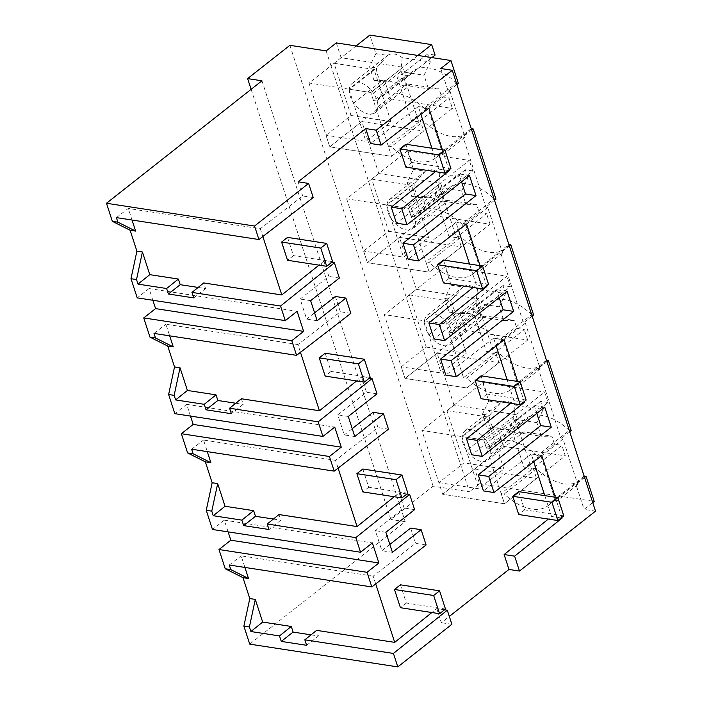 <?xml version="1.0" encoding="UTF-8"?>
<svg xmlns="http://www.w3.org/2000/svg" width="702" height="702" viewBox="0 0 702 702"><rect width="100%" height="100%" fill="white"/><g stroke="black" fill="none" stroke-linecap="round" stroke-linejoin="round"><path stroke-width="0.53" stroke-dasharray="3.51 2.63" d="M116.4 217.62L128.273 208.441L132.037 220.024M313.224 197.569L302.711 195.955L260.302 228.738L128.273 208.441M152.86 300.272L149.052 288.548L137.215 297.867M261.951 80.8L405.203 521.674L249.728 644.138M228.115 531.879L224.298 520.156L212.469 529.475M190.488 416.075L186.679 404.352L174.842 413.671M198.148 287.434L205.563 288.575L203.738 282.95M260.302 228.738L262.838 236.521M389.847 544.454L381.906 550.71L375.386 530.651L404.115 508.02L399.157 492.786L394.234 496.735M410.626 528.088L415.593 543.366L373.183 576.149L375.71 583.932M444.585 609.784L436.784 608.59L431.862 612.539M436.784 608.59L441.365 622.692L449.315 616.426M544.787 495.638L551.553 516.479L548.323 519.076M541.751 455.589L531.247 453.966L533.774 461.749M531.247 453.966L483.45 490.917M536.793 413.399L534.24 405.528L471.709 454.782M507.16 379.835L513.934 400.675L510.696 403.273M504.124 339.786L493.62 338.162L496.147 345.946M493.62 338.162L445.823 375.114M499.166 297.595L496.612 289.724L434.082 338.978M469.533 264.031L476.307 284.872L473.069 287.469M466.505 223.982L455.993 222.358L458.52 230.142M455.993 222.358L408.195 259.31M461.539 181.792L458.985 173.92L396.454 223.175M431.905 148.227L438.68 169.068L435.442 171.665M428.878 108.178L418.366 106.564L420.893 114.338M418.366 106.564L370.568 143.506M298.122 181.818L302.711 195.955M331.704 262.373L323.903 261.179L318.98 265.128M323.903 261.179L328.861 276.421L300.131 299.043L306.651 319.112L314.593 312.846M335.38 296.481L340.338 311.758L297.929 344.542L300.465 352.325M369.331 378.176L361.53 376.983L356.607 380.932M361.53 376.983L366.488 392.225L337.759 414.847L344.278 434.907L352.22 428.65M372.999 412.285L377.966 427.562L335.556 460.345L338.092 468.129M251.114 89.338L390.874 519.471L433.116 486.196L469.419 491.777L464.61 476.956L442.637 494.261L504.466 503.764L501.131 493.506L533.239 468.216L536.574 478.474L504.466 503.764L565.303 455.844L561.89 445.358L531.589 469.226L517.672 426.368L547.972 402.5L544.559 392.014L483.722 439.935L504.466 503.764L442.637 494.261L421.902 430.431L483.722 439.935L515.83 414.645L454.01 405.142L443.866 413.127L464.61 476.956L474.745 468.971L479.563 483.783L469.419 491.777M405.203 521.674L390.874 519.471M555.291 497.253L561.846 517.418M442.409 149.842L448.964 170.007M480.036 265.646L486.591 285.811M517.664 381.449L524.218 401.614M595.515 511.153L584.055 509.389L592.725 502.562M440.803 68.515L448.218 91.313L450.122 91.611L464.935 137.197L463.03 136.908L485.845 207.116L487.75 207.415L502.562 253.001L500.658 252.711L523.464 322.92L525.377 323.218L540.189 368.804L538.285 368.515L561.091 438.724L563.004 439.022L577.816 484.608L575.912 484.319L584.055 509.389M456.888 84.486L448.218 91.313M336.311 42.91L341.128 57.731L402.957 67.234L370.84 92.524L391.584 156.353L388.25 146.095L391.383 146.578L423.49 121.288L420.358 120.805L388.25 146.095M458.353 83.327L456.44 83.038L424.333 108.327L428.159 108.915L442.971 154.501L439.145 153.922A48.14 28.238 51.8 0 1 435.337 158.143A48.14 28.238 51.8 0 1 391.383 146.578M424.333 108.327A48.14 28.238 51.8 0 0 380.387 96.753A48.14 28.238 51.8 0 0 376.57 100.983L408.678 75.693A48.14 28.238 51.8 0 1 412.495 71.464A48.14 28.238 51.8 0 1 456.44 83.038M408.678 75.693L405.545 75.211L402.957 67.234M341.128 57.731L330.984 65.716L443.866 413.127L421.902 430.431M326.176 50.895L330.984 65.716L309.02 83.02L370.84 92.524L373.438 100.5L405.545 75.211M289.873 45.323L433.116 486.196M149.052 288.548L297.122 311.311M193.734 297.894L205.563 288.575M310.635 300.658L300.131 299.043M317.155 320.726L306.651 319.112M339.364 278.036L328.861 276.421M448.288 170.542L438.68 169.068M469.489 175.535L458.985 173.92M450.122 91.611L428.159 108.915M464.935 137.197L442.971 154.501M471.235 128.641L439.145 153.922M471.7 130.081L463.03 136.908M494.515 200.289L485.845 207.116M376.57 100.983L373.438 100.5M487.75 207.415L465.786 224.719L461.96 224.131A48.14 28.238 51.8 0 0 418.015 212.557A48.14 28.238 51.8 0 0 414.198 216.786L446.305 191.497L443.173 191.014L440.584 183.038L408.467 208.327L346.648 198.824L378.755 173.534L361.863 121.56L329.756 146.85L391.584 156.353L423.692 131.063L420.358 120.805M309.02 83.02L329.756 146.85L391.584 156.353L452.421 108.433L449.017 97.947L418.717 121.815L404.791 78.957L431.897 57.608M361.863 121.56L423.692 131.063M471.253 128.624A48.14 28.238 51.8 0 1 467.444 132.853A48.14 28.238 51.8 0 1 423.49 121.288M495.981 199.131L494.068 198.841L461.96 224.131M446.305 191.497A48.14 28.238 51.8 0 1 450.122 187.267A48.14 28.238 51.8 0 1 494.068 198.841M378.755 173.534L440.584 183.038M479.563 483.783L594.199 501.403M451.877 624.306L441.365 622.692M474.745 468.971L536.574 478.474M584.134 476.035A48.14 28.238 51.8 0 1 580.326 480.265A48.14 28.238 51.8 0 1 536.372 468.699L533.239 468.216M584.582 477.483L575.912 484.319M346.648 198.824L367.383 262.653L399.491 237.364L416.383 289.338L384.275 314.628L405.01 378.457L437.118 353.167L454.01 405.142M536.372 468.699L504.264 493.989L501.131 493.506M577.816 484.608L555.852 501.912L552.026 501.325A48.14 28.238 51.8 0 1 548.218 505.554A48.14 28.238 51.8 0 1 504.264 493.989M552.026 501.325L584.117 476.053M569.77 431.897L561.091 438.724M546.955 361.679L538.285 368.515M563.004 439.022L541.04 456.326L537.214 455.738L569.322 430.449L571.235 430.738M541.04 456.326L555.852 501.912M561.161 517.953L551.553 516.479M544.743 407.142L534.24 405.528M311.03 634.845L318.445 635.986L316.62 630.361M373.183 576.149L241.155 555.852L244.91 567.435M229.273 565.031L241.155 555.852M426.105 544.98L415.593 543.366M392.409 552.334L381.906 550.71M385.889 532.265L375.386 530.651M306.616 645.305L318.445 635.986M224.298 520.156L372.376 542.918M537.214 455.738A48.14 28.238 51.8 0 0 493.269 444.164A48.14 28.238 51.8 0 0 489.452 448.394L486.319 447.911L483.722 439.935L461.828 436.574L486.89 416.83L503.852 469.033L463.917 462.899L438.864 482.634L442.637 494.261L503.474 446.34L497.464 427.843L509.336 429.668L493.901 429.001A18.585 10.899 -128.2 0 1 489.461 415.321L500.614 402.834A18.594 10.907 51.8 0 1 500.702 402.755A18.594 10.907 51.8 0 1 515.084 405.054L543.199 409.371L536.881 422.613L541.33 436.293L551.912 436.214L554.519 444.226L561.89 445.358M489.452 448.394L521.56 423.104A48.14 28.238 51.8 0 1 525.377 418.875A48.14 28.238 51.8 0 1 569.322 430.449M521.56 423.104L518.427 422.622L515.83 414.645M437.118 353.167L498.947 362.671L495.612 352.413L463.504 377.702L466.637 378.185L498.745 352.895L495.612 352.413M546.507 360.231A48.14 28.238 51.8 0 1 542.699 364.461A48.14 28.238 51.8 0 1 498.745 352.895M518.427 422.622L486.319 447.911M186.679 404.352L334.749 427.114M376.992 393.84L366.488 392.225M348.262 416.462L337.759 414.847M354.782 436.53L344.278 434.907M241.365 398.754L243.19 404.378L231.362 413.697M235.775 403.238L243.19 404.378M297.929 344.542L165.9 324.245L169.665 335.828M154.019 333.424L165.9 324.245M350.851 313.373L340.338 311.758M485.916 286.346L476.307 284.872M507.116 291.339L496.612 289.724M443.173 191.014L411.065 216.304L408.467 208.327L429.212 272.157L425.877 261.899L429.01 262.381L461.117 237.092L457.985 236.609L425.877 261.899M414.198 216.786L411.065 216.304M502.562 253.001L480.598 270.305L476.772 269.726A48.14 28.238 51.8 0 1 472.964 273.947A48.14 28.238 51.8 0 1 429.01 262.381M465.786 224.719L480.598 270.305M472.964 273.947L505.071 248.657A48.14 28.238 51.8 0 0 508.88 244.428L476.772 269.726M509.327 245.875L500.658 252.711M532.142 316.093L523.464 322.92M428.22 214.733L490.049 224.236L429.212 272.157L367.383 262.653L363.61 251.026L388.662 231.291L371.7 179.089L407.485 150.904L413.487 169.401L407.178 182.634L411.626 196.314L422.209 196.235L428.22 214.733L367.383 262.653L429.212 272.157L461.319 246.867L457.985 236.609M399.491 237.364L461.319 246.867M505.071 248.657A48.14 28.238 51.8 0 1 461.117 237.092M533.608 314.935L531.695 314.645L499.587 339.935L503.413 340.523L518.225 386.109L514.399 385.53A48.14 28.238 51.8 0 1 510.591 389.75A48.14 28.238 51.8 0 1 466.637 378.185M499.587 339.935A48.14 28.238 51.8 0 0 455.642 328.36A48.14 28.238 51.8 0 0 451.825 332.59L483.932 307.3A48.14 28.238 51.8 0 1 487.75 303.071A48.14 28.238 51.8 0 1 531.695 314.645M483.932 307.3L480.8 306.818L478.202 298.841L446.095 324.131L463.504 377.702M416.383 289.338L478.202 298.841M406.958 493.98L399.157 492.786M414.619 509.643L404.115 508.02M278.992 514.557L280.818 520.182L268.989 529.501M273.403 519.041L280.818 520.182M335.556 460.345L203.527 440.049L207.292 451.632M191.646 449.227L203.527 440.049M388.478 429.176L377.966 427.562M523.543 402.149L513.934 400.675M525.377 323.218L503.413 340.523M480.8 306.818L448.692 332.107L446.095 324.131L384.275 314.628M451.825 332.59L448.692 332.107M540.189 368.804L518.225 386.109M546.489 360.249L514.399 385.53M465.847 330.537L527.676 340.04L466.839 387.96L405.01 378.457L401.237 366.83L426.289 347.095L409.327 294.893L445.112 266.707L451.114 285.205L444.805 298.438L449.254 312.118L459.836 312.039L465.847 330.537L405.01 378.457L466.839 387.96L498.947 362.671M287.53 237.399L293.454 255.633L332.616 261.653M293.454 255.633L287.539 260.293M325.158 353.203L331.081 371.437L370.244 377.457M331.081 371.437L325.166 376.096M362.785 469.006L368.708 487.241L407.871 493.26M368.708 487.241L362.794 491.9M400.412 584.81L406.335 603.044L445.498 609.064M406.335 603.044L400.421 607.704M405.817 144.217L411.749 162.452L450.912 168.471M411.749 162.452L405.835 167.111M443.445 260.021L449.377 278.255L488.539 284.275M449.377 278.255L443.462 282.915M481.072 375.824L487.004 394.059L526.167 400.079M487.004 394.059L481.089 398.718M518.699 491.628L524.631 509.863L563.794 515.882M524.631 509.863L518.717 514.522M356.081 45.955L334.073 63.285L351.035 115.488L325.982 135.223L329.756 146.85L390.593 98.929L384.582 80.432L396.454 82.257L381.019 81.59L373.999 80.511L384.582 80.432M373.999 80.511L369.55 66.83L375.868 53.598L369.857 35.1M351.035 115.488L390.97 121.621L365.909 141.365L325.982 135.223M334.073 63.285L374.008 69.419L390.97 121.621M349.254 89.444A18.585 10.899 -128.2 0 0 353.694 103.115A18.594 10.907 -128.2 0 0 360.679 110.442A18.594 10.907 -128.2 0 0 375.061 112.741A18.594 10.907 -128.2 0 0 375.149 112.662A18.594 10.907 -128.2 0 0 377.86 106.827A18.585 10.899 -128.2 0 0 373.411 93.155A18.594 10.907 -128.2 0 0 366.426 85.828A18.594 10.907 -128.2 0 0 352.044 83.529A18.594 10.907 -128.2 0 0 351.956 83.599A18.594 10.907 -128.2 0 0 349.245 89.435L376.57 67.91A18.585 10.899 -128.2 0 0 381.028 81.581M417.909 55.458L370.84 92.524L348.947 89.163L374.008 69.419M375.868 53.598L387.732 55.423A18.594 10.907 51.8 0 1 387.829 55.344A18.594 10.907 51.8 0 1 402.211 57.643L430.317 61.96L424.008 75.202L428.448 88.882L439.04 88.803L441.637 96.815L449.017 97.947M430.317 61.96L427.711 53.957L435.091 55.089M387.732 55.423L376.579 67.91L369.55 66.83M375.061 112.741L410.837 84.556A18.594 10.907 51.8 0 0 410.924 84.486L439.04 88.803M390.593 98.929L452.421 108.433M410.837 84.556A18.594 10.907 51.8 0 1 396.454 82.257M348.947 89.163L365.909 141.365M402.211 57.643L400.745 71.622L424.008 75.202M400.737 71.63A18.585 10.899 51.8 0 1 405.177 85.302L428.448 88.882M410.924 84.486L405.186 85.302L377.851 106.827M427.711 53.957L397.411 77.825L404.791 78.957M397.411 77.825L411.337 120.683L418.717 121.815M441.637 96.815L411.337 120.683M388.662 231.291L428.597 237.425L403.536 257.169L363.61 251.026M371.7 179.089L411.635 185.223L428.597 237.425M404.054 201.632A18.594 10.907 -128.2 0 0 389.671 199.333A18.594 10.907 -128.2 0 0 389.584 199.403A18.594 10.907 -128.2 0 0 386.872 205.238A18.585 10.899 -128.2 0 0 391.321 218.919A18.594 10.907 -128.2 0 0 398.306 226.246A18.594 10.907 -128.2 0 0 412.679 228.545A18.594 10.907 -128.2 0 0 412.776 228.466A18.594 10.907 -128.2 0 0 415.487 222.631A18.585 10.899 -128.2 0 0 411.039 208.959A18.594 10.907 -128.2 0 0 404.054 201.632M407.485 150.904L469.305 160.407L408.467 208.327L386.574 204.966L411.635 185.223M413.487 169.401L425.359 171.227A18.594 10.907 51.8 0 1 425.456 171.148A18.594 10.907 51.8 0 1 439.829 173.447L467.944 177.764L461.635 191.005L466.075 204.686L476.667 204.607L479.264 212.618L486.644 213.75L456.344 237.618L442.418 194.761L472.718 170.893L469.305 160.407M467.944 177.764L465.338 169.761L472.718 170.893M425.359 171.227L414.198 183.713L386.872 205.238M407.178 182.634L414.206 183.713A18.585 10.899 -128.2 0 0 418.655 197.385L411.626 196.314M422.209 196.235L434.082 198.061L418.646 197.394L391.321 218.919M412.679 228.545L448.464 200.36A18.594 10.907 51.8 0 0 448.552 200.289L476.667 204.607M490.049 224.236L486.644 213.75M448.464 200.36A18.594 10.907 51.8 0 1 434.082 198.061M386.574 204.966L403.536 257.169M439.829 173.447L438.373 187.425A18.585 10.899 51.8 0 1 442.804 201.097L415.479 222.631M448.552 200.289L442.813 201.105M465.338 169.761L435.038 193.629L442.418 194.761M435.038 193.629L448.964 236.486L456.344 237.618M479.264 212.618L448.964 236.486M411.039 208.959L438.373 187.425L461.635 191.005M442.804 201.105L466.075 204.686M426.289 347.095L466.225 353.229L441.163 372.973L401.237 366.83M409.327 294.893L449.262 301.026L466.225 353.229M441.681 317.436A18.594 10.907 -128.2 0 0 427.299 315.137A18.594 10.907 -128.2 0 0 427.211 315.207A18.594 10.907 -128.2 0 0 424.499 321.042A18.585 10.899 -128.2 0 0 428.948 334.722A18.594 10.907 -128.2 0 0 435.933 342.049A18.594 10.907 -128.2 0 0 450.307 344.349A18.594 10.907 -128.2 0 0 450.403 344.27A18.594 10.907 -128.2 0 0 453.115 338.434A18.585 10.899 -128.2 0 0 448.657 324.763A18.594 10.907 -128.2 0 0 441.681 317.436M445.112 266.707L506.932 276.211L446.095 324.131L424.201 320.77L449.262 301.026M451.114 285.205L462.987 287.03A18.594 10.907 51.8 0 1 463.083 286.951A18.594 10.907 51.8 0 1 477.457 289.25L505.572 293.568L499.262 306.809L503.703 320.489L514.294 320.41L516.891 328.422L524.271 329.554L493.971 353.422L480.045 310.565L510.345 286.697L506.932 276.211M505.572 293.568L502.965 285.565L510.345 286.697M462.987 287.03L451.825 299.517A18.585 10.899 -128.2 0 0 456.282 313.189M444.805 298.438L451.834 299.517L424.499 321.042M449.254 312.118L456.274 313.197L471.709 313.864L459.836 312.039M450.307 344.349L486.091 316.163A18.594 10.907 51.8 0 0 486.179 316.093L514.294 320.41M527.676 340.04L524.271 329.554M486.091 316.163A18.594 10.907 51.8 0 1 471.709 313.864M424.201 320.77L441.163 372.973M477.457 289.25L476 303.229A18.585 10.899 51.8 0 1 480.431 316.9L503.703 320.489M486.179 316.093L480.44 316.909L453.106 338.434M502.965 285.565L472.665 309.433L480.045 310.565M472.665 309.433L486.591 352.29L493.971 353.422M516.891 328.422L486.591 352.29M448.666 324.763L476 303.229L499.262 306.809M497.464 427.843L486.881 427.922L482.432 414.241L488.741 401.009L482.739 382.511L446.955 410.696L463.917 462.899M438.864 482.634L478.79 488.776L503.852 469.033M446.955 410.696L486.89 416.83M515.084 405.054L513.618 419.033L486.293 440.566A18.594 10.907 -128.2 0 0 479.308 433.239A18.594 10.907 -128.2 0 0 464.926 430.94A18.594 10.907 -128.2 0 0 464.838 431.01A18.594 10.907 -128.2 0 0 462.127 436.846A18.585 10.899 -128.2 0 0 466.576 450.526A18.594 10.907 -128.2 0 0 473.56 457.853A18.594 10.907 -128.2 0 0 487.934 460.152A18.594 10.907 -128.2 0 0 488.03 460.073A18.594 10.907 -128.2 0 0 490.742 454.238A18.585 10.899 -128.2 0 0 486.284 440.566M482.739 382.511L544.559 392.014M488.741 401.009L500.614 402.834M543.199 409.371L540.593 401.368L547.972 402.5M482.432 414.241L489.461 415.321L462.127 436.846M486.881 427.922L493.901 429.001L466.567 450.526M487.934 460.152L523.718 431.967A18.594 10.907 51.8 0 0 523.806 431.897L551.912 436.214M503.474 446.34L565.303 455.844M523.718 431.967A18.594 10.907 51.8 0 1 509.336 429.668M461.828 436.574L478.79 488.776M536.881 422.613L513.618 419.033A18.585 10.899 51.8 0 1 518.058 432.704L541.33 436.293M523.806 431.897L518.067 432.713L490.733 454.238M540.593 401.368L510.293 425.236L517.672 426.368M510.293 425.236L524.218 468.094L531.589 469.226M554.519 444.226L524.218 468.094M373.411 93.155L400.745 71.622M353.694 103.115L381.019 81.59M428.948 334.722L456.274 313.197M380.387 96.753L412.495 71.464M435.337 158.143L467.444 132.853M548.218 505.554L580.326 480.265M493.269 444.164L525.377 418.875M418.015 212.557L450.122 187.267M455.642 328.36L487.75 303.071M510.591 389.75L542.699 364.461M352.044 83.529L387.829 55.344M389.671 199.333L425.456 171.148M427.299 315.137L463.083 286.951M464.926 430.94L500.702 402.755"/><path stroke-width="1.05" d="M106.485 203.264L254.554 226.026L308.626 183.433L298.122 181.818L365.716 128.571L376.228 130.186L452.272 70.279L440.803 68.515L450.947 60.53L336.311 42.91L326.176 50.895L289.873 45.323L247.622 78.598L261.951 80.8L106.485 203.264L112.346 221.332L117.875 222.183L135.635 231.098L130.107 230.247L136.899 251.149L130.993 278.703L137.215 297.867L285.293 320.63L280.546 306.028L191.953 292.409L193.734 297.894L168.392 293.998L166.611 288.513L138.004 284.117L149.789 274.657L142.427 252L136.521 279.554L138.004 284.117M254.554 226.026L258.941 239.531L116.4 217.62L117.875 222.183M112.346 221.332L130.107 230.247M132.037 220.024L135.635 231.098M258.941 239.531L313.224 197.569L308.626 183.433M228.115 531.879L230.818 540.215L218.989 549.534L225.228 568.743L242.989 577.658L249.78 598.56L243.875 626.114L249.728 644.138L397.797 666.9L451.877 624.306L447.297 610.205L444.585 609.784M190.488 416.075L193.19 424.42L181.362 433.731L187.601 452.939L205.361 461.855L212.153 482.757L206.248 510.31L212.469 529.475L360.547 552.237L355.8 537.635L409.67 494.401L414.619 509.643L385.889 532.265L392.409 552.334L421.139 529.703L410.626 528.088L389.847 544.454M152.86 300.272L155.563 308.617L143.734 317.927L149.974 337.135L167.734 346.051L174.526 366.953L168.62 394.506L174.842 413.671L322.92 436.433L334.749 427.114L341.26 447.174L329.431 456.493L334.196 471.139L388.478 429.176L383.511 413.899L354.782 436.53L348.262 416.462L376.992 393.84L372.042 378.597L369.331 378.176M168.392 293.998L180.221 284.679L178.396 279.054L149.789 274.657M180.221 284.679L198.148 287.434M262.838 236.521L281.818 294.954L203.738 282.95L191.953 292.409M136.899 251.149L142.427 252M375.71 583.932L394.7 642.365L316.62 630.361L304.835 639.82L306.616 645.305L281.274 641.409L279.493 635.924L250.886 631.528L262.662 622.069L255.309 599.411L249.403 626.965L250.886 631.528M431.862 612.539L394.7 642.365M449.315 616.426L508.968 569.445L504.124 554.545L548.323 519.076M533.774 461.749L544.787 495.638M524.218 401.614L524.438 402.29L477.009 440.356L482.213 456.397L544.743 407.142L551.263 427.202L540.751 425.587L478.229 474.842L478.597 475.982L483.45 490.917L493.962 492.532L541.751 455.589L555.291 497.253M540.751 425.587L536.793 413.399M510.696 403.273L466.497 438.741L471.709 454.782L482.213 456.397M496.147 345.946L507.16 379.835M486.591 285.811L486.811 286.486L439.382 324.552L444.594 340.593L507.116 291.339L513.636 311.398L503.123 309.784L440.602 359.038L440.97 360.179L445.823 375.114L456.335 376.728L504.124 339.786L517.664 381.449M503.123 309.784L499.166 297.595M473.069 287.469L428.869 322.938L434.082 338.978L444.594 340.593M458.52 230.142L469.533 264.031M448.964 170.007L449.183 170.683L401.755 208.748L406.967 224.789L469.489 175.535L476.009 195.595L465.496 193.98L402.974 243.234L403.343 244.375L408.195 259.31L418.708 260.925L466.505 223.982L480.036 265.646M465.496 193.98L461.539 181.792M435.442 171.665L391.242 207.134L396.454 223.175L406.967 224.789M420.893 114.338L431.905 148.227M365.716 128.571L370.568 143.506L381.081 145.121L428.878 108.178L442.409 149.842M318.98 265.128L281.818 294.954M155.563 308.617L303.633 331.37L291.804 340.689L296.569 355.335L350.851 313.373L345.884 298.096L335.38 296.481L314.593 312.846M300.465 352.325L319.445 410.758L241.365 398.754L229.58 408.213L231.362 413.697L206.019 409.801L204.238 404.317L175.632 399.921L187.416 390.461L216.023 394.857L204.238 404.317M356.607 380.932L319.445 410.758M383.511 413.899L372.999 412.285L352.22 428.65M338.092 468.129L357.072 526.561L278.992 514.557L267.208 524.017L268.989 529.501L243.647 525.605L241.865 520.121L213.259 515.724L225.035 506.265L253.65 510.661L241.865 520.121M394.234 496.735L357.072 526.561M247.622 78.598L251.114 89.338M376.228 130.186L381.081 145.121M551.263 427.202L488.732 476.456L493.962 492.532M561.846 517.418L562.065 518.094L561.161 517.953M452.272 70.279L595.515 511.153L519.471 571.059L514.636 556.159L562.065 518.094M476.009 195.595L413.478 244.849L418.708 260.925M513.636 311.398L451.105 360.652L456.335 376.728M450.947 60.53L458.353 83.327L456.888 84.486M130.993 278.703L136.521 279.554M303.633 331.37L297.122 311.311L285.293 320.63M166.611 288.513L178.396 279.054M280.546 306.028L334.415 262.794L331.704 262.373M345.884 298.096L317.155 320.726L310.635 300.658L339.364 278.036L334.415 262.794M449.183 170.683L448.288 170.542M401.755 208.748L391.242 207.134M471.7 130.081L473.166 128.922L471.235 128.641M473.166 128.922L495.981 199.131L494.515 200.289M592.725 502.562L594.199 501.403L586.047 476.333L584.117 476.053M519.471 571.059L508.968 569.445M586.047 476.333L584.582 477.483M514.636 556.159L504.124 554.545M397.797 666.9L393.427 653.439L447.297 610.205M393.427 653.439L304.835 639.82M243.875 626.114L249.403 626.965M546.955 361.679L548.42 360.53L563.829 407.941L571.235 430.738L569.77 431.897M488.732 476.456L478.229 474.842M281.274 641.409L293.103 632.09L291.277 626.465L262.662 622.069M293.103 632.09L311.03 634.845M244.91 567.435L248.517 578.509L242.989 577.658M249.78 598.56L255.309 599.411M218.989 549.534L367.058 572.297L371.823 586.942L426.105 544.98L421.139 529.703M371.823 586.942L229.273 565.031L230.756 569.594L248.517 578.509M279.493 635.924L291.277 626.465M230.818 540.215L378.887 562.978L367.058 572.297M360.547 552.237L372.376 542.918L378.887 562.978M225.228 568.743L230.756 569.594M548.42 360.53L546.489 360.249M322.92 436.433L318.173 421.832L372.042 378.597M318.173 421.832L229.58 408.213M168.62 394.506L174.149 395.358L175.632 399.921M193.19 424.42L341.26 447.174M206.019 409.801L217.848 400.482L235.775 403.238M217.848 400.482L216.023 394.857M174.526 366.953L180.054 367.804L187.416 390.461M180.054 367.804L174.149 395.358M143.734 317.927L291.804 340.689M149.974 337.135L155.502 337.987L173.262 346.902L167.734 346.051M296.569 355.335L154.019 333.424L155.502 337.987M169.665 335.828L173.262 346.902M413.478 244.849L402.974 243.234M486.811 286.486L485.916 286.346M439.382 324.552L428.869 322.938M509.327 245.875L510.793 244.726L508.862 244.445M510.793 244.726L533.608 314.935L532.142 316.093M355.8 537.635L267.208 524.017M206.248 510.31L211.776 511.161L213.259 515.724M409.67 494.401L406.958 493.98M243.647 525.605L255.475 516.286L273.403 519.041M255.475 516.286L253.65 510.661M212.153 482.757L217.681 483.608L225.035 506.265M217.681 483.608L211.776 511.161M181.362 433.731L329.431 456.493M187.601 452.939L193.129 453.79L210.89 462.706L205.361 461.855M334.196 471.139L191.646 449.227L193.129 453.79M207.292 451.632L210.89 462.706M451.105 360.652L440.602 359.038M524.438 402.29L523.543 402.149M477.009 440.356L466.497 438.741M281.616 242.058L320.779 248.078L326.693 243.418L332.616 261.653L326.702 266.312L287.539 260.293L281.616 242.058L287.53 237.399L326.693 243.418M320.779 248.078L326.702 266.312M319.243 357.862L358.406 363.882L364.32 359.222L370.244 377.457L364.329 382.116L325.166 376.096L319.243 357.862L325.158 353.203L364.32 359.222M358.406 363.882L364.329 382.116M356.87 473.666L396.033 479.685L401.948 475.026L407.871 493.26L401.956 497.92L362.794 491.9L356.87 473.666L362.785 469.006L401.948 475.026M396.033 479.685L401.956 497.92M394.489 589.469L433.66 595.489L439.575 590.83L445.498 609.064L439.584 613.723L400.421 607.704L394.489 589.469L400.412 584.81L439.575 590.83M433.66 595.489L439.584 613.723M399.903 148.877L439.075 154.896L444.989 150.237L450.912 168.471L444.998 173.131L405.835 167.111L399.903 148.877L405.817 144.217L444.989 150.237M439.075 154.896L444.998 173.131M437.53 264.68L476.702 270.7L482.616 266.04L488.539 284.275L482.625 288.934L443.462 282.915L437.53 264.68L443.445 260.021L482.616 266.04M476.702 270.7L482.625 288.934M475.157 380.484L514.329 386.504L520.243 381.844L526.167 400.079L520.252 404.738L481.089 398.718L475.157 380.484L481.072 375.824L520.243 381.844M514.329 386.504L520.252 404.738M512.785 496.288L551.956 502.307L557.871 497.648L563.794 515.882L557.879 520.542L518.717 514.522L512.785 496.288L518.699 491.628L557.871 497.648M551.956 502.307L557.879 520.542M431.897 57.608L435.091 55.089L431.677 44.603L369.857 35.1L356.081 45.955M431.677 44.603L417.909 55.458"/></g></svg>
